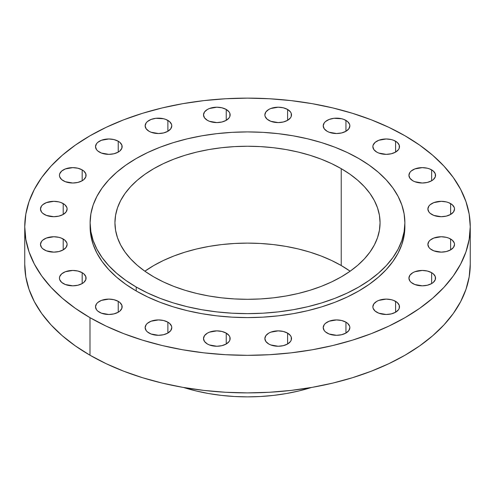 <?xml version="1.0" encoding="UTF-8"?>
<svg xmlns="http://www.w3.org/2000/svg" width="495" height="495" viewBox="0 0 495 495"><rect width="100%" height="100%" fill="white"/><g stroke="black" fill="none" stroke-linecap="round" stroke-linejoin="round"><path stroke-width="0.74" d="M450.617 203.581L450.617 214.453L453.507 211.959L454.521 209.014L454.262 207.516L452.275 204.744L448.6 202.622L446.298 201.911L441.2 201.329L433.806 202.622L430.13 204.744L428.899 206.075L427.884 209.014A13.316 7.691 180 0 1 436.107 201.911A13.316 7.691 180 0 1 450.617 203.581A13.316 7.691 180 0 1 454.521 209.014A13.316 7.691 180 0 1 446.298 216.117A13.316 7.691 180 0 1 431.789 214.453A13.316 7.691 180 0 1 427.884 209.014L428.899 211.959L430.13 213.289L433.806 215.405L441.2 216.705L446.298 216.117L450.617 214.453L450.617 203.581M450.617 239.005L450.617 249.876L453.507 247.382L454.521 244.443L454.262 242.94L452.275 240.168L448.6 238.046L446.298 237.34L441.2 236.752L433.806 238.046L430.13 240.168L428.899 241.498L427.884 244.443A13.316 7.691 180 0 1 436.107 237.34A13.316 7.691 180 0 1 450.617 239.005A13.316 7.691 180 0 1 454.521 244.443A13.316 7.691 180 0 1 446.298 251.547A13.316 7.691 180 0 1 431.789 249.876A13.316 7.691 180 0 1 427.884 244.443L428.899 247.382L430.13 248.713L433.806 250.835L441.2 252.128L446.298 251.547L450.617 249.876L450.617 239.005M431.659 272.696L431.659 283.567L433.317 282.404L435.303 279.632L435.303 276.631L433.317 273.859L431.659 272.696L427.34 271.031L422.241 270.443L414.841 271.743L412.824 272.696L409.94 275.189L408.926 278.134A13.316 7.691 180 0 1 417.143 271.031A13.316 7.691 180 0 1 431.659 272.696A13.316 7.691 180 0 1 435.557 278.134A13.316 7.691 180 0 1 427.34 285.238A13.316 7.691 180 0 1 412.824 283.567A13.316 7.691 180 0 1 408.926 278.134L409.94 281.073L411.172 282.404L414.841 284.526L422.241 285.819L427.34 285.238L431.659 283.567L431.659 272.696M395.592 301.356L395.592 312.227L398.481 309.734L399.236 308.292L399.236 305.291L397.25 302.519L393.575 300.397L391.273 299.692L386.174 299.104L378.78 300.397L376.757 301.356L373.874 303.85L372.859 306.795A13.316 7.691 180 0 1 381.082 299.692A13.316 7.691 180 0 1 395.592 301.356A13.316 7.691 180 0 1 399.49 306.795A13.316 7.691 180 0 1 391.273 313.898A13.316 7.691 180 0 1 376.757 312.227A13.316 7.691 180 0 1 372.859 306.795L373.112 308.292L375.105 311.064L378.78 313.187L386.174 314.48L391.273 313.898L395.592 312.227L395.592 301.356M345.949 322.177L345.949 333.048L348.839 330.555L349.854 327.616L349.594 326.112L347.608 323.34L345.949 322.177L341.63 320.512L336.538 319.925L329.138 321.224L325.463 323.34L324.231 324.671L323.216 327.616A13.316 7.691 180 0 1 331.44 320.512A13.316 7.691 180 0 1 345.949 322.177A13.316 7.691 180 0 1 349.854 327.616A13.316 7.691 180 0 1 341.63 334.719A13.316 7.691 180 0 1 327.121 333.048A13.316 7.691 180 0 1 323.216 327.616L324.231 330.555L325.463 331.885L329.138 334.007L336.538 335.301L341.63 334.719L345.949 333.048L345.949 322.177M287.595 333.123L287.595 344L290.485 341.507L291.239 340.059L291.239 337.064L290.485 335.616L287.595 333.123L283.276 331.458L278.178 330.87L270.784 332.17L268.76 333.123L265.877 335.616L264.862 338.561A13.316 7.691 180 0 1 273.085 331.458A13.316 7.691 180 0 1 287.595 333.123A13.316 7.691 180 0 1 291.493 338.561A13.316 7.691 180 0 1 283.276 345.665A13.316 7.691 180 0 1 268.76 344A13.316 7.691 180 0 1 264.862 338.561L265.877 341.507L268.76 344L270.784 344.953L278.178 346.253L283.276 345.665L287.595 344L287.595 333.123M226.24 333.123L226.24 344L229.123 341.507L229.884 340.059L229.884 337.064L229.123 335.616L226.24 333.123L221.915 331.458L216.822 330.87L209.422 332.17L207.405 333.123L204.515 335.616L203.507 338.561A13.316 7.691 180 0 1 211.724 331.458A13.316 7.691 180 0 1 226.24 333.123A13.316 7.691 180 0 1 230.138 338.561A13.316 7.691 180 0 1 221.915 345.665A13.316 7.691 180 0 1 207.405 344A13.316 7.691 180 0 1 203.507 338.561L204.515 341.507L207.405 344L209.422 344.953L216.822 346.253L221.915 345.665L226.24 344L226.24 333.123M167.879 322.177L167.879 333.048L170.769 330.555L171.784 327.616L171.524 326.112L169.537 323.34L167.879 322.177L163.56 320.512L158.462 319.925L151.068 321.224L147.392 323.34L146.161 324.671L145.146 327.616A13.316 7.691 180 0 1 153.37 320.512A13.316 7.691 180 0 1 167.879 322.177A13.316 7.691 180 0 1 171.784 327.616A13.316 7.691 180 0 1 163.56 334.719A13.316 7.691 180 0 1 149.051 333.048A13.316 7.691 180 0 1 145.146 327.616L146.161 330.555L147.392 331.885L151.068 334.007L158.462 335.301L163.56 334.719L167.879 333.048L167.879 322.177M118.243 301.356L118.243 312.227L119.895 311.064L121.888 308.292L121.888 305.291L119.895 302.519L118.243 301.356L113.918 299.692L108.826 299.104L101.425 300.397L97.75 302.519L96.519 303.85L95.51 306.795A13.316 7.691 180 0 1 103.727 299.692A13.316 7.691 180 0 1 118.243 301.356A13.316 7.691 180 0 1 122.141 306.795A13.316 7.691 180 0 1 113.918 313.898A13.316 7.691 180 0 1 99.408 312.227A13.316 7.691 180 0 1 95.51 306.795L96.519 309.734L97.75 311.064L101.425 313.187L108.826 314.48L113.918 313.898L118.243 312.227L118.243 301.356M82.176 272.696L82.176 283.567L83.828 282.404L85.821 279.632L85.821 276.631L83.828 273.859L82.176 272.696L77.857 271.031L72.759 270.443L65.359 271.743L61.683 273.859L59.697 276.631L59.443 278.134A13.316 7.691 180 0 1 67.66 271.031A13.316 7.691 180 0 1 82.176 272.696A13.316 7.691 180 0 1 86.074 278.134A13.316 7.691 180 0 1 77.857 285.238A13.316 7.691 180 0 1 63.341 283.567A13.316 7.691 180 0 1 59.443 278.134L59.697 279.632L61.683 282.404L65.359 284.526L72.759 285.819L77.857 285.238L82.176 283.567L82.176 272.696M63.212 239.005L63.212 249.876L66.101 247.382L67.116 244.443L66.856 242.94L64.87 240.168L61.194 238.046L58.893 237.34L53.8 236.752L46.4 238.046L42.725 240.168L41.493 241.498L40.479 244.443A13.316 7.691 180 0 1 48.702 237.34A13.316 7.691 180 0 1 63.212 239.005A13.316 7.691 180 0 1 67.116 244.443A13.316 7.691 180 0 1 58.893 251.547A13.316 7.691 180 0 1 44.383 249.876A13.316 7.691 180 0 1 40.479 244.443L41.493 247.382L42.725 248.713L46.4 250.835L53.8 252.128L58.893 251.547L63.212 249.876L63.212 239.005M63.212 203.581L63.212 214.453L66.101 211.959L67.116 209.014L66.856 207.516L64.87 204.744L61.194 202.622L58.893 201.911L53.8 201.329L46.4 202.622L42.725 204.744L41.493 206.075L40.479 209.014A13.316 7.691 180 0 1 48.702 201.911A13.316 7.691 180 0 1 63.212 203.581A13.316 7.691 180 0 1 67.116 209.014A13.316 7.691 180 0 1 58.893 216.117A13.316 7.691 180 0 1 44.383 214.453A13.316 7.691 180 0 1 40.479 209.014L41.493 211.959L42.725 213.289L46.4 215.405L53.8 216.705L58.893 216.117L63.212 214.453L63.212 203.581M82.176 169.89L82.176 180.762L83.828 179.598L85.821 176.826L85.821 173.825L83.828 171.053L82.176 169.89L77.857 168.22L72.759 167.638L65.359 168.931L61.683 171.053L59.697 173.825L59.443 175.323A13.316 7.691 180 0 1 67.66 168.22A13.316 7.691 180 0 1 82.176 169.89A13.316 7.691 180 0 1 86.074 175.323A13.316 7.691 180 0 1 77.857 182.426A13.316 7.691 180 0 1 63.341 180.762A13.316 7.691 180 0 1 59.443 175.323L59.697 176.826L61.683 179.598L65.359 181.715L72.759 183.014L77.857 182.426L82.176 180.762L82.176 169.89M118.243 141.23L118.243 152.101L119.895 150.938L121.888 148.166L121.888 145.165L119.895 142.393L118.243 141.23L113.918 139.559L108.826 138.977L101.425 140.271L97.75 142.393L96.519 143.723L95.51 146.662A13.316 7.691 180 0 1 103.727 139.559A13.316 7.691 180 0 1 118.243 141.23A13.316 7.691 180 0 1 122.141 146.662A13.316 7.691 180 0 1 113.918 153.766A13.316 7.691 180 0 1 99.408 152.101A13.316 7.691 180 0 1 95.51 146.662L96.519 149.608L97.75 150.938L101.425 153.06L108.826 154.353L113.918 153.766L118.243 152.101L118.243 141.23M167.879 120.409L167.879 131.28L170.769 128.787L171.784 125.841L171.524 124.344L169.537 121.572L165.862 119.45L163.56 118.738L155.869 118.299L151.068 119.45L147.392 121.572L146.161 122.902L145.146 125.841A13.316 7.691 180 0 1 153.37 118.738A13.316 7.691 180 0 1 167.879 120.409A13.316 7.691 180 0 1 171.784 125.841A13.316 7.691 180 0 1 163.56 132.945A13.316 7.691 180 0 1 149.051 131.28A13.316 7.691 180 0 1 145.146 125.841L146.161 128.787L149.051 131.28L151.068 132.233L158.462 133.532L163.56 132.945L167.879 131.28L167.879 120.409M226.24 109.457L226.24 120.334L229.123 117.835L229.884 116.393L229.884 113.398L229.123 111.95L226.24 109.457L221.915 107.792L216.822 107.205L209.422 108.504L207.405 109.457L204.515 111.95L203.507 114.896A13.316 7.691 180 0 1 211.724 107.792A13.316 7.691 180 0 1 226.24 109.457A13.316 7.691 180 0 1 230.138 114.896A13.316 7.691 180 0 1 221.915 121.999A13.316 7.691 180 0 1 207.405 120.334A13.316 7.691 180 0 1 203.507 114.896L204.515 117.835L207.405 120.334L209.422 121.287L216.822 122.587L221.915 121.999L226.24 120.334L226.24 109.457M287.595 109.457L287.595 120.334L290.485 117.835L291.239 116.393L291.239 113.398L290.485 111.95L287.595 109.457L283.276 107.792L278.178 107.205L270.784 108.504L268.76 109.457L265.877 111.95L264.862 114.896A13.316 7.691 180 0 1 273.085 107.792A13.316 7.691 180 0 1 287.595 109.457A13.316 7.691 180 0 1 291.493 114.896A13.316 7.691 180 0 1 283.276 121.999A13.316 7.691 180 0 1 268.76 120.334A13.316 7.691 180 0 1 264.862 114.896L265.116 116.393L267.108 119.165L270.784 121.287L278.178 122.587L283.276 121.999L287.595 120.334L287.595 109.457M345.949 120.409L345.949 131.28L348.839 128.787L349.854 125.841L349.594 124.344L347.608 121.572L343.932 119.45L341.63 118.738L333.939 118.299L329.138 119.45L325.463 121.572L324.231 122.902L323.216 125.841A13.316 7.691 180 0 1 331.44 118.738A13.316 7.691 180 0 1 345.949 120.409A13.316 7.691 180 0 1 349.854 125.841A13.316 7.691 180 0 1 341.63 132.945A13.316 7.691 180 0 1 327.121 131.28A13.316 7.691 180 0 1 323.216 125.841L324.231 128.787L327.121 131.28L329.138 132.233L336.538 133.532L341.63 132.945L345.949 131.28L345.949 120.409M431.659 169.89L431.659 180.762L433.317 179.598L435.303 176.826L435.303 173.825L433.317 171.053L429.641 168.931L427.34 168.22L422.241 167.638L414.841 168.931L411.172 171.053L409.94 172.384L408.926 175.323A13.316 7.691 180 0 1 417.143 168.22A13.316 7.691 180 0 1 431.659 169.89A13.316 7.691 180 0 1 435.557 175.323A13.316 7.691 180 0 1 427.34 182.426A13.316 7.691 180 0 1 412.824 180.762A13.316 7.691 180 0 1 408.926 175.323L409.94 178.268L412.824 180.762L414.841 181.715L422.241 183.014L427.34 182.426L431.659 180.762L431.659 169.89M395.592 141.23L395.592 152.101L398.481 149.608L399.236 148.166L399.236 145.165L397.25 142.393L393.575 140.271L391.273 139.559L386.174 138.977L378.78 140.271L375.105 142.393L373.112 145.165L372.859 146.662A13.316 7.691 180 0 1 381.082 139.559A13.316 7.691 180 0 1 395.592 141.23A13.316 7.691 180 0 1 399.49 146.662A13.316 7.691 180 0 1 391.273 153.766A13.316 7.691 180 0 1 376.757 152.101A13.316 7.691 180 0 1 372.859 146.662L373.874 149.608L376.757 152.101L378.78 153.06L386.174 154.353L391.273 153.766L395.592 152.101L395.592 141.23M183.558 387.48A133.774 77.232 0 0 0 311.442 387.48L298.689 390.994L286.333 393.55L273.599 395.394L260.611 396.501L247.5 396.872L234.389 396.501L221.401 395.394L208.667 393.55L196.311 390.994L183.558 387.48M89.991 317.666L89.991 355.224A222.75 128.601 0 0 0 332.745 383.105A222.75 128.601 0 0 0 470.25 264.287L469.18 276.897L465.968 289.377L460.659 301.622L453.296 313.502L443.947 324.912L432.71 335.74L419.686 345.875L405.009 355.224L388.81 363.701L371.256 371.219L352.502 377.71L332.745 383.105L312.159 387.356L290.955 390.425L269.336 392.275L247.5 392.894L225.664 392.275L204.045 390.425L182.841 387.356L162.255 383.105L142.498 377.71L123.744 371.219L106.19 363.701L89.991 355.224L89.991 317.666L75.314 308.311L62.29 298.176L51.053 287.354L41.704 275.944L34.341 264.058L29.032 251.819L25.82 239.333L24.75 226.729L25.82 214.125L29.032 201.638L34.341 189.399L41.704 177.513L51.053 166.103L62.29 155.282L75.314 145.14L89.991 135.791L106.19 127.314L123.744 119.796L142.498 113.312L162.255 107.916L182.841 103.665L204.045 100.596L225.664 98.746L247.5 98.128L269.336 98.746L290.955 100.596L312.159 103.665L332.745 107.916L352.502 113.312L371.256 119.796L388.81 127.314L405.009 135.791A222.75 128.601 180 0 1 470.25 226.729A222.75 128.601 180 0 1 332.745 345.541A222.75 128.601 180 0 1 89.991 317.666A222.75 128.601 180 0 1 24.75 226.729A222.75 128.601 180 0 1 162.255 107.916A222.75 128.601 180 0 1 405.009 135.791L419.686 145.14L432.71 155.282L443.947 166.103L453.296 177.513L460.659 189.399L465.968 201.638L469.18 214.125L470.25 226.729L469.18 239.333L465.968 251.819L460.659 264.058L453.296 275.944L443.947 287.354L432.71 298.176L419.686 308.311L405.009 317.666L388.81 326.143L371.256 333.661L352.502 340.145L332.745 345.541L312.159 349.792L290.955 352.861L269.336 354.711L247.5 355.33L225.664 354.711L204.045 352.861L182.841 349.792L162.255 345.541L142.498 340.145L123.744 333.661L106.19 326.143L89.991 317.666M90.121 222.775L90.121 226.729A157.379 90.863 0 0 0 136.218 290.98L136.218 287.026A157.379 90.863 180 0 1 90.121 222.775A157.379 90.863 180 0 1 187.277 138.829A157.379 90.863 180 0 1 358.782 158.524L369.152 165.132L378.353 172.297L386.292 179.945L392.9 188.001L398.104 196.397L401.853 205.048L404.118 213.871L404.879 222.775L404.118 231.679L401.853 240.502L398.104 249.152L392.9 257.548L386.292 265.605L378.353 273.252L369.152 280.418L358.782 287.026L347.341 293.009L334.936 298.324L321.688 302.909L307.723 306.721L293.182 309.721L278.202 311.887L262.925 313.199L247.5 313.638L232.075 313.199L216.798 311.887L201.818 309.721L187.277 306.721L173.312 302.909L160.064 298.324L147.659 293.009L136.218 287.026L125.848 280.418L116.647 273.252L108.708 265.605L102.1 257.548L96.896 249.152L93.147 240.502L90.882 231.679L90.121 222.775L90.882 213.871L93.147 205.048L96.896 196.397L102.1 188.001L108.708 179.945L116.647 172.297L125.848 165.132L136.218 158.524L147.659 152.54L160.064 147.225L173.312 142.64L187.277 138.829L201.818 135.828L216.798 133.662L232.075 132.351L247.5 131.911L262.925 132.351L278.202 133.662L293.182 135.828L307.723 138.829L321.688 142.64L334.936 147.225L347.341 152.54L358.782 158.524A157.379 90.863 180 0 1 404.879 222.775A157.379 90.863 180 0 1 307.723 306.721A157.379 90.863 180 0 1 136.218 287.026L136.218 290.98A157.379 90.863 0 0 0 307.723 310.674A157.379 90.863 0 0 0 404.879 226.729A157.379 90.863 0 0 0 404.842 224.755M341.234 265.524A132.561 76.533 0 0 0 144.862 271.211L153.766 265.524L163.406 260.481L173.856 256.008L185.012 252.147L196.769 248.936L209.02 246.405L221.636 244.579L234.506 243.478L247.5 243.113L260.494 243.478L273.364 244.579L285.98 246.405L298.231 248.936L309.988 252.147L321.144 256.008L331.594 260.481L341.234 265.524L341.234 168.659L341.234 265.524L350.138 271.211A132.561 76.533 0 0 0 341.234 265.524M153.766 276.891A132.561 76.533 180 0 1 114.939 222.775A132.561 76.533 180 0 1 196.769 152.07A132.561 76.533 180 0 1 341.234 168.659A132.561 76.533 180 0 1 380.061 222.775A132.561 76.533 180 0 1 298.231 293.479A132.561 76.533 180 0 1 153.766 276.891L163.406 281.933L173.856 286.407L185.012 290.268L196.769 293.479L209.02 296.01L221.636 297.835L234.506 298.937L247.5 299.308L260.494 298.937L273.364 297.835L285.98 296.01L298.231 293.479L309.988 290.268L321.144 286.407L331.594 281.933L341.234 276.891L349.971 271.328L357.718 265.295L364.407 258.854L369.969 252.06L374.35 244.994L377.512 237.705L379.424 230.274L380.061 222.775L379.424 215.276L377.512 207.844L374.35 200.555L369.969 193.489L364.407 186.695L357.718 180.254L349.971 174.221L341.234 168.659L331.594 163.616L321.144 159.143L309.988 155.282L298.231 152.07L285.98 149.54L273.364 147.714L260.494 146.613L247.5 146.242L234.506 146.613L221.636 147.714L209.02 149.54L196.769 152.07L185.012 155.282L173.856 159.143L163.406 163.616L153.766 168.659L145.029 174.221L137.282 180.254L130.593 186.695L125.031 193.489L120.65 200.555L117.488 207.844L115.576 215.276L114.939 222.775L115.576 230.274L117.488 237.705L120.65 244.994L125.031 252.06L130.593 258.854L137.282 265.295L145.029 271.328L153.766 276.891M90.121 226.729L90.882 235.632L93.147 244.456L96.896 253.106L102.1 261.502L108.708 269.558L116.647 277.206L125.848 284.371L136.218 290.98L147.659 296.963L160.064 302.278L173.312 306.863L187.277 310.674L201.818 313.675L216.798 315.841L232.075 317.153L247.5 317.592L262.925 317.153L278.202 315.841L293.182 313.675L307.723 310.674L321.688 306.863L334.936 302.278L347.341 296.963L358.782 290.98L369.152 284.371L378.353 277.206L386.292 269.558L392.9 261.502L398.104 253.106L401.853 244.456L404.118 235.632L404.879 222.775M24.75 264.287A222.75 128.601 0 0 0 89.991 355.224L75.314 345.875L62.29 335.74L51.053 324.912L41.704 313.502L34.341 301.622L29.032 289.377L25.82 276.897L24.75 264.287L24.75 226.729M470.25 226.729L470.25 264.287"/></g></svg>
